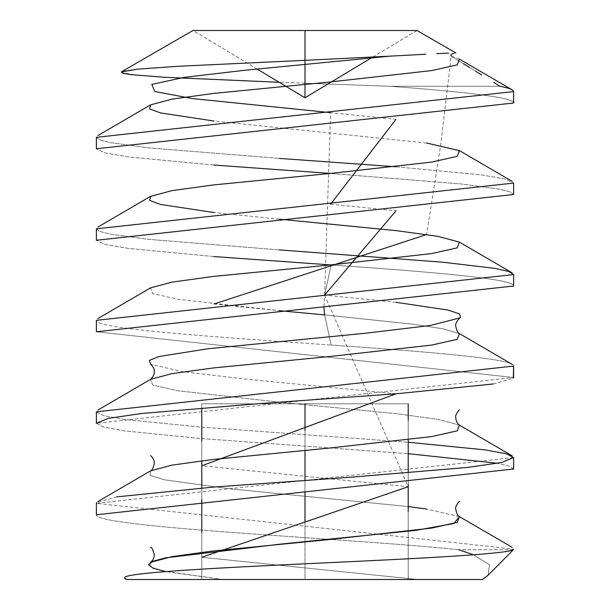 <?xml version="1.0" encoding="UTF-8"?>
<svg xmlns="http://www.w3.org/2000/svg" width="610" height="610" viewBox="0 0 610 610"><rect width="100%" height="100%" fill="white"/><g stroke="black" fill="none" stroke-linecap="round" stroke-linejoin="round"><path stroke-width="0.46" stroke-dasharray="3.05 2.29" d="M513.429 549.694L458.667 549.694L513.429 549.694C506.811 554.162 414.228 558.722 311.962 563.472C209.916 568.215 117.463 573.148 124.989 578.311L127.673 579.5L222.627 579.5L165.699 571.578M96.38 423.264L103.601 427.069L124.333 430.866L200.24 438.468L408.212 453.68L200.24 438.468L124.333 430.866L103.601 427.069L96.38 423.264L513.62 377.514L96.38 331.764L513.62 377.514M513.62 457.576L96.38 503.326L513.62 549.076L96.38 503.326M257.145 69.044L193.004 30.5L416.996 30.5L305 30.5L305 97.791L305 30.5L193.004 30.5L305 30.5L305 83.212L390.469 86.284C464.157 91.858 514.489 97.44 513.62 103.014C514.489 97.44 464.157 91.858 390.469 86.284L500.002 86.284L390.469 86.284L305 83.212L305 30.5L416.996 30.5L372.702 57.111M513.62 194.514L510.12 191.875L499.918 189.245L461.297 183.976L330.597 173.431L461.297 183.976L499.918 189.245L510.12 191.875L513.62 194.514M213.98 165.058L128.314 156.907L104.653 152.835L96.38 148.764L104.653 152.835L128.314 156.907L213.98 165.058M96.38 137.326L99.88 139.964L110.082 142.595L148.703 147.864L279.403 158.409L148.703 147.864L110.082 142.595L99.88 139.964L96.38 137.326M396.02 166.782L481.686 174.933L505.347 179.004L513.62 183.076L505.347 179.004L481.686 174.933L396.02 166.782M213.973 256.558L128.39 248.407L104.691 244.335L96.38 240.264L104.691 244.335L128.39 248.407L213.973 256.558M396.02 302.308L324.604 295.095L323.925 307.562L324.604 295.095L331.146 264.969C432.62 271.984 515.572 278.999 513.62 286.014C515.572 278.999 432.62 271.984 331.146 264.969L324.604 295.095L330.597 112.659L396.02 119.308M96.38 228.826L99.88 231.464L110.082 234.095L148.703 239.364L279.403 249.909L148.703 239.364L110.082 234.095L99.88 231.464L96.38 228.826M331.146 345.031C432.62 352.046 515.572 359.061 513.62 366.076C515.572 359.061 432.62 352.046 331.146 345.031L324.604 314.905L331.146 345.031C211.266 336.796 93.078 328.561 96.38 320.326C93.078 328.561 211.266 336.796 331.146 345.031M513.62 469.014L509.502 466.154L497.554 463.295L509.502 466.154L513.62 469.014M96.38 411.826L103.601 415.631L124.333 419.428L200.24 427.03L408.212 442.242L200.24 427.03L124.333 419.428L103.601 415.631L96.38 411.826M458.667 549.694C402.585 543.876 307.226 538.05 229.291 532.233C150.617 526.407 95.366 520.582 96.38 514.764C95.366 520.582 150.617 526.407 229.291 532.233C307.226 538.05 402.585 543.876 458.667 549.694M455.807 52.91L453.779 53.482C450.752 54.115 449.905 55.007 451.232 56.158L481.709 74.992M451.743 54.13L450.927 54.572M201.788 441.007L201.788 579.5L201.788 403.82L305 403.82L305 579.5L201.788 579.5L305 579.5L305 403.82L201.788 403.82L201.788 407.93M201.788 499.43L201.788 487.992L201.788 499.43M305 491.889L305 480.451L305 491.889M305 430.515L305 403.82L408.212 403.82L408.212 579.5L305 579.5L408.212 579.5L408.212 403.82L305 403.82M305 83.212L176.282 77.935L136.35 75.205L121.108 72.392L124.15 70.966L134.208 69.517L173.713 66.543L305 60.337M436.722 53.672L448.525 53.1M455.815 52.94L453.779 53.482M459.444 59.124L451.232 56.158L440.626 145.355L426.626 234.545M213.98 304.032L279.403 310.681L177.975 299.274L152.744 293.578L150.556 287.874M408.212 484.348L408.212 472.91L408.212 484.348M408.212 420.023L408.212 403.82M493.902 82.518L500.002 86.284C509.03 88.046 513.567 89.815 513.62 91.576M279.403 219.181L213.98 212.532M426.626 143.045L213.98 121.032M451.232 56.158L463.425 63.692M469.525 67.458L475.617 71.225M330.597 204.159L396.02 210.808M459.452 516.624L426.626 509.045L459.452 516.624M408.212 506.567L229.299 488.717L164.334 479.796L150.235 475.335L150.556 470.874L150.235 475.335L164.334 479.796L229.299 488.717L408.212 506.567M459.444 425.124L438.155 419.405L396.599 413.687L280.104 402.249L178.196 390.812L152.79 385.093L150.548 379.374L152.797 385.101L178.219 390.812L280.135 402.249L396.614 413.687L438.155 419.405L459.444 425.124M459.452 333.624L443.683 328.942L413.725 324.268L324.604 314.905L413.725 324.268L443.683 328.942L459.452 333.624M116.739 496.868L96.647 502.602M124.989 578.311L127.673 579.5L417.858 579.5L201.788 557.273L417.858 579.5L477.782 579.5M150.563 562.367L149.969 566.659L162.695 570.937L222.627 579.5M324.604 295.095L408.212 486.757L201.788 465.773M396.02 393.808L244.793 379.008L182.161 371.612L150.556 364.216M323.979 579.5L482.487 579.5M126.186 579.5L127.673 579.5M305 579.5L408.212 579.5L305 579.5M488.03 575.291L489.51 564.799L473.505 554.795L489.51 564.799L488.03 575.291M493.261 383.972L513.353 378.238"/><path stroke-width="0.91" d="M127.673 579.5L482.487 579.5L488.03 575.291L513.429 549.694C506.811 554.162 414.228 558.722 311.962 563.472C209.916 568.215 117.463 573.148 124.989 578.311L126.186 579.5L124.989 578.311M513.62 103.014L513.62 91.576L96.38 137.326L96.38 148.764L513.62 103.014L513.62 91.576L96.38 137.326L96.38 148.764L513.62 103.014M513.62 194.514L513.62 183.076L96.38 228.826L96.38 240.264L513.62 194.514L513.62 183.076L96.38 228.826L96.38 240.264L513.62 194.514M513.62 286.014L513.62 274.576L96.38 320.326L96.38 331.764L513.62 286.014L513.62 274.576L96.38 320.326L96.38 331.764L513.62 286.014M513.62 377.514L513.62 366.076L96.38 411.826L96.38 423.264L96.38 411.826L513.62 366.076L513.353 378.238M513.62 469.014L513.62 457.576L513.62 469.014L96.38 514.764L96.38 503.326L96.38 514.764L513.62 469.014M493.902 82.518L500.002 86.284C509.03 88.046 513.567 89.815 513.62 91.576M330.597 173.431L213.98 165.058L330.597 173.431M279.403 158.409L396.02 166.782L279.403 158.409M331.146 264.969L213.973 256.558L331.146 264.969M279.403 249.909L443.157 262.239L495.007 268.408L508.839 271.496L513.62 274.576L508.839 271.496L495.007 268.408L443.157 262.239L279.403 249.909M497.554 463.295L408.212 453.68L497.554 463.295M513.62 457.576L506.285 453.741L485.224 449.905L408.212 442.242L485.224 449.905L506.285 453.741L513.62 457.576L501.687 462.487L467.885 467.397L350.834 477.218L213.805 487.047L116.739 496.868M513.429 549.694L488.03 575.291L482.479 579.5L126.186 579.5M450.927 54.572L451.232 56.158M453.779 53.482L451.743 54.13M448.525 53.1L436.722 53.672M389.912 56.158L425.879 54.221L389.912 56.158L244.625 70.287L184.311 77.348L151.829 84.409L154.665 91.469L192.173 98.53L330.597 112.659L192.173 98.53L154.665 91.469L151.829 84.409L184.311 77.348L244.625 70.287L389.912 56.158L305 60.337L305 97.791L305 30.5L305 60.337L389.912 56.158M455.807 52.91L416.996 30.5L193.004 30.5L416.996 30.5L193.004 30.5L121.512 71.774M201.788 532.507L201.788 499.43L201.788 532.507M201.788 487.992L201.788 460.817L201.788 487.992M201.788 407.93L201.788 441.007M305 522.015L305 491.889L305 522.015M305 480.451L305 450.325L305 480.451M426.626 234.545L213.98 304.032M279.403 310.681L324.604 314.905L323.925 307.562L324.604 314.905L279.403 310.681M305 403.82L305 430.515M408.212 511.523L408.212 484.348L408.212 511.523M408.212 472.91L408.212 439.833L408.212 472.91M97.89 318.572L150.556 287.874L171.845 282.156L213.401 276.437L329.911 264.999L431.827 253.562L457.218 247.843L459.444 242.124L438.064 236.383L396.309 230.649L279.403 219.181M213.98 212.532L160.613 204.457L149.641 200.415L150.548 196.374L171.829 190.655L213.378 184.937L329.873 173.499L431.804 162.062L457.21 156.343L459.452 150.624L426.626 143.045M213.98 121.032L160.605 112.949L149.641 108.915L150.556 104.874L171.837 99.155L213.401 93.437L329.911 81.999L431.827 70.562L457.218 64.843L459.444 59.124L512.118 89.822M463.425 63.692L469.525 67.458M475.617 71.225L481.709 74.992M279.174 82.274L163.289 77.203L130.563 74.572L122.755 73.231L121.375 71.881L138.096 69.113L178.471 66.269L305 60.337M396.02 119.308L330.597 204.159M396.02 210.808L324.604 295.095M408.212 403.82L408.212 420.023M165.699 571.578L152.919 568.146L148.558 564.707L152.866 561.276L165.592 557.845L280.63 544.105L415.799 530.364L453.886 523.494L459.452 516.624L457.21 522.343L431.804 528.062L329.873 539.499L213.378 550.937L171.822 556.655L150.548 562.374C153.072 560.224 154.315 557.662 154.269 554.688C152.897 549.549 151.661 547.056 150.548 547.216M426.626 509.045L408.212 506.567L426.626 509.045M150.556 455.716C151.15 455.388 155.153 461.122 154.269 463.409C153.407 467.733 152.172 470.218 150.556 470.874L171.845 465.155L213.401 459.437L329.911 447.999L431.827 436.562L457.218 430.843L459.444 425.124L457.218 430.843L431.827 436.562L329.911 447.999L213.401 459.437L171.845 465.155L150.556 470.874L97.89 501.572M396.02 302.308L447.946 310.048L459.62 313.914L460.443 317.787L430.073 325.526L365.207 333.258L208.132 348.737L159.24 356.476L149.435 360.35L150.556 364.216C149.938 363.057 154.543 368.188 154.132 370.117C154.864 373.19 153.674 376.279 150.548 379.374L171.829 373.656L213.378 367.937L329.873 356.499L431.804 345.062L457.21 339.343L459.452 333.624L457.21 339.343L431.804 345.062L329.873 356.499L213.378 367.937L171.829 373.656L150.548 379.374L97.89 410.072M96.647 502.602L96.38 503.326M222.627 579.5L323.979 579.5M201.788 557.273L408.212 486.757L201.788 557.273M201.788 465.773L396.02 393.808M477.782 579.5L482.487 579.5M473.505 554.795L458.667 549.694L473.505 554.795M96.38 423.264L108.313 418.353L142.115 413.443L259.166 403.614L396.195 393.793L493.261 383.972M257.145 69.044L305 97.791L372.702 57.111M512.118 272.822L459.444 242.124M150.548 196.374L97.89 227.072M512.11 181.322L459.452 150.624M150.556 104.874L97.89 135.572M512.11 547.322L459.452 516.624C457.996 516.403 456.753 513.902 455.731 509.137C454.663 506.407 459.94 500.261 459.452 501.466M512.118 455.822L459.444 425.124C457.157 423.462 455.922 420.87 455.731 417.354C454.907 414.724 459.78 408.845 459.444 409.966M512.11 364.322L459.452 333.624C457.95 333.334 456.707 330.841 455.731 326.144C454.671 323.338 459.986 317.238 459.452 318.466"/></g></svg>
